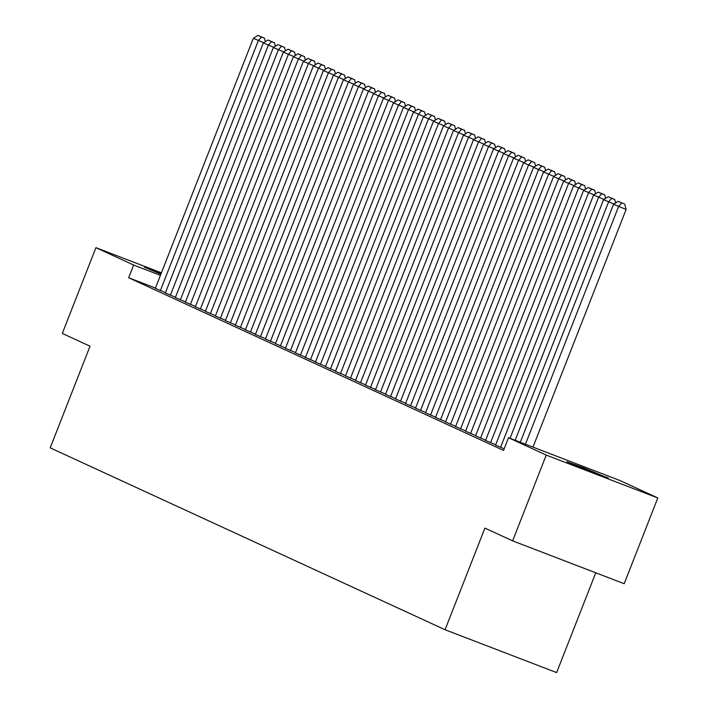 <?xml version="1.0" encoding="UTF-8"?>
<svg xmlns="http://www.w3.org/2000/svg" width="708" height="708" viewBox="0 0 708 708"><rect width="100%" height="100%" fill="white"/><g stroke="black" fill="none" stroke-linecap="round" stroke-linejoin="round"><path stroke-width="1.06" d="M620.084 480.582L657.803 497.954L546.231 455.102L508.512 437.721L620.084 480.582M546.231 455.102L512.627 540.868L624.199 583.719L657.803 497.954M595.755 572.799L556.638 672.6L445.066 629.739L50.197 447.854L90.031 346.203L62.313 333.433L95.916 247.667L161.424 272.828M593.941 194.797L583.56 190.425L485.564 440.482L485.06 440.252L495.689 444.792M465.563 431.225L475.67 435.57M445.544 422.012L455.66 426.349M425.535 412.791L435.641 417.136M405.516 403.569L415.631 407.914M385.506 394.347L395.622 398.692M365.496 385.134L375.603 389.48M345.477 375.913L355.593 380.258M325.468 366.691L335.574 371.036M413.817 111.829L403.427 107.457L305.44 357.505L304.936 357.274L315.564 361.815M285.439 348.256L295.546 352.602M265.42 339.035L275.536 343.38M353.77 84.172L343.389 79.8L245.393 329.848L244.897 329.618L255.517 334.158M225.392 320.6L235.507 324.945M205.382 311.378L215.489 315.724M185.363 302.157L195.479 306.502M165.353 292.944L175.46 297.289M155.459 288.05L128.67 277.757L503.53 450.43L508.512 437.721M155.344 288.333L165.46 292.678M175.363 297.555L185.469 301.891M303.741 61.127L293.351 56.755L195.364 306.803L194.859 306.573L205.488 311.113M215.391 315.989L225.498 320.335M235.401 325.211L245.517 329.547M363.779 88.783L353.398 84.411L255.402 334.459L254.898 334.229L265.527 338.769M275.43 343.646L285.536 347.991M295.44 352.867L305.555 357.213M423.827 116.439L413.437 112.068L315.441 362.115L314.945 361.885L325.565 366.425M335.468 371.302L345.584 375.647M355.487 380.523L365.594 384.869M483.865 144.096L473.484 139.724L375.488 389.772L374.983 389.542L385.612 394.082M395.515 398.958L405.622 403.303M415.525 408.18L425.641 412.525M435.544 417.401L445.651 421.738M455.554 426.614L465.669 430.96M475.572 435.836L485.679 440.181M495.582 445.058L504.158 448.81M608.314 477.953L592.18 472.236L566.878 461.74L584.047 468.006L608.207 478.21M128.67 277.757L133.644 265.049L95.916 247.667M512.627 540.868L484.9 528.097L445.066 629.739M160.893 274.164L144.379 267.128L161.247 273.279M160.433 275.341L133.644 265.049M155.335 288.368L253.322 38.312L263.712 42.684M160.335 290.669L258.332 40.621L261.456 37.011L264.473 38.17L257.96 35.4L261.456 37.011M257.96 35.4L253.322 38.312M265.376 41.639L264.473 38.17M165.336 292.979L263.332 42.922L273.722 47.294M170.345 295.28L268.341 45.232L271.465 41.622L274.483 42.781L267.96 40.011L271.465 41.622M267.96 40.011L263.332 42.922M275.385 46.25L274.483 42.781M175.345 297.581L273.341 47.533L283.722 51.905M180.345 299.891L278.341 49.834L281.474 46.232L284.492 47.392L277.97 44.622L281.474 46.232M277.97 44.622L273.341 47.533M285.395 50.852L284.492 47.392M185.354 302.192L283.35 52.144L293.731 56.516M190.355 304.502L288.351 54.445L291.484 50.843L294.493 52.003L287.979 49.233L291.484 50.843M287.979 49.233L283.35 52.144M295.395 55.463L294.493 52.003M200.364 309.104L298.36 59.056L301.484 55.454L304.502 56.613L297.988 53.835L301.484 55.454M297.988 53.835L293.351 56.755M305.405 60.074L304.502 56.613M205.364 311.414L303.36 61.366L313.741 65.738M210.373 313.715L308.361 63.667L311.493 60.065L314.511 61.215L307.989 58.445L311.493 60.065M307.989 58.445L303.36 61.366M315.414 64.685L314.511 61.215M215.374 316.025L313.37 65.968L323.751 70.34M220.374 318.326L318.37 68.278L321.503 64.667L324.512 65.826L317.998 63.056L321.503 64.667M317.998 63.056L313.37 65.968M325.423 69.296L324.512 65.826M225.383 320.636L323.379 70.579L333.76 74.951M230.383 322.936L328.379 72.889L331.512 69.278L334.521 70.437L328.008 67.667L331.512 69.278M328.008 67.667L323.379 70.579M335.424 73.906L334.521 70.437M235.392 325.238L333.38 75.19L343.769 79.562M240.393 327.547L338.389 77.499L341.513 73.889L344.531 75.048L338.008 72.278L341.513 73.889M338.008 72.278L333.38 75.19M345.433 78.517L344.531 75.048M250.402 332.158L348.389 82.101L351.522 78.499L354.54 79.659L348.017 76.889L351.522 78.499M348.017 76.889L343.389 79.8M355.443 83.119L354.54 79.659M260.402 336.769L358.398 86.712L361.531 83.11L364.54 84.27L358.027 81.491L361.531 83.11M358.027 81.491L353.398 84.411M365.452 87.73L364.54 84.27M265.411 339.07L363.399 89.022L373.789 93.394M270.412 341.371L368.408 91.323L371.532 87.721L374.55 88.881L368.036 86.102L371.532 87.721M368.036 86.102L363.399 89.022M375.452 92.341L374.55 88.881M275.412 343.681L373.408 93.633L383.798 98.005M280.421 345.982L378.417 95.934L381.541 92.323L384.559 93.483L378.037 90.713L381.541 92.323M378.037 90.713L373.408 93.633M385.462 96.952L384.559 93.483M285.421 348.292L383.417 98.235L393.798 102.607M290.43 350.593L388.418 100.545L391.551 96.934L394.568 98.093L388.046 95.323L391.551 96.934M388.046 95.323L383.417 98.235M395.471 101.563L394.568 98.093M295.431 352.903L393.427 102.846L403.808 107.218M300.431 355.204L398.427 105.156L401.56 101.545L404.569 102.704L398.055 99.934L401.56 101.545M398.055 99.934L393.427 102.846M405.472 106.173L404.569 102.704M310.44 359.814L408.436 109.767L411.56 106.156L414.578 107.315L408.065 104.545L411.56 106.156M408.065 104.545L403.427 107.457M415.481 110.775L414.578 107.315M320.45 364.425L418.437 114.369L421.57 110.767L424.588 111.926L418.065 109.156L421.57 110.767M418.065 109.156L413.437 112.068M425.49 115.386L424.588 111.926M325.45 366.726L423.446 116.678L433.827 121.05M330.45 369.036L428.446 118.979L431.579 115.377L434.597 116.537L428.075 113.758L431.579 115.377M428.075 113.758L423.446 116.678M435.5 119.997L434.597 116.537M335.459 371.337L433.455 121.289L443.836 125.661M340.459 373.638L438.456 123.59L441.588 119.988L444.597 121.139L438.084 118.369L441.588 119.988M438.084 118.369L433.455 121.289M445.5 124.608L444.597 121.139M345.469 375.948L443.456 125.891L453.846 130.263M350.469 378.249L448.465 128.201L451.589 124.59L454.607 125.75L448.093 122.98L451.589 124.59M448.093 122.98L443.456 125.891M455.51 129.219L454.607 125.75M355.469 380.559L453.465 130.502L463.846 134.874M360.478 382.86L458.465 132.812L461.598 129.201L464.616 130.361L458.094 127.59L461.598 129.201M458.094 127.59L453.465 130.502M465.519 133.83L464.616 130.361M365.478 385.161L463.475 135.113L473.856 139.485M370.479 387.471L468.475 137.423L471.608 133.812L474.617 134.971L468.103 132.201L471.608 133.812M468.103 132.201L463.475 135.113M475.528 138.441L474.617 134.971M380.488 392.082L478.484 142.025L481.608 138.423L484.626 139.582L478.112 136.812L481.608 138.423M478.112 136.812L473.484 139.724M485.529 143.043L484.626 139.582M385.497 394.383L483.484 144.335L493.874 148.707M390.497 396.692L488.493 146.636L491.618 143.034L494.635 144.193L488.113 141.423L491.618 143.034M488.113 141.423L483.484 144.335M495.538 147.653L494.635 144.193M395.498 398.993L493.494 148.946L503.875 153.317M400.507 401.294L498.494 151.246L501.627 147.645L504.645 148.804L498.122 146.025L501.627 147.645M498.122 146.025L493.494 148.946M505.547 152.264L504.645 148.804M405.507 403.604L503.503 153.556L513.884 157.928M410.507 405.905L508.503 155.857L511.636 152.255L514.645 153.406L508.132 150.636L511.636 152.255M508.132 150.636L503.503 153.556M515.557 156.875L514.645 153.406M415.516 408.215L513.504 158.158L523.893 162.53M420.517 410.516L518.513 160.468L521.637 156.857L524.655 158.017L518.141 155.247L521.637 156.857M518.141 155.247L513.504 158.158M525.557 161.486L524.655 158.017M425.517 412.826L523.513 162.769L533.903 167.141M430.526 415.127L528.522 165.079L531.646 161.468L534.664 162.628L528.141 159.858L531.646 161.468M528.141 159.858L523.513 162.769M535.567 166.097L534.664 162.628M435.526 417.428L533.522 167.38L543.903 171.752M440.535 419.738L538.523 169.69L541.655 166.079L544.673 167.238L538.151 164.468L541.655 166.079M538.151 164.468L533.522 167.38M545.576 170.708L544.673 167.238M445.536 422.039L543.532 171.991L553.913 176.363M450.536 424.349L548.532 174.292L551.665 170.69L554.674 171.849L548.16 169.079L551.665 170.69M548.16 169.079L543.532 171.991M555.576 175.31L554.674 171.849M455.545 426.65L553.532 176.602L563.922 180.974M460.545 428.959L558.541 178.903L561.665 175.301L564.683 176.46L558.17 173.681L561.665 175.301M558.17 173.681L553.532 176.602M565.586 179.921L564.683 176.46M465.545 431.261L563.541 181.213L573.931 185.584M470.555 433.561L568.542 183.514L571.675 179.912L574.692 181.062L568.17 178.292L571.675 179.912M568.17 178.292L563.541 181.213M575.595 184.531L574.692 181.062M475.555 435.871L573.551 185.823L583.932 190.195M480.555 438.172L578.551 188.124L581.684 184.514L584.702 185.673L578.179 182.903L581.684 184.514M578.179 182.903L573.551 185.823M585.605 189.142L584.702 185.673M490.564 442.783L588.56 192.735L591.693 189.124L594.702 190.284L588.189 187.514L591.693 189.124M588.189 187.514L583.56 190.425M595.605 193.753L594.702 190.284M495.573 445.093L593.561 195.036L603.951 199.408M500.574 447.394L598.57 197.346L601.694 193.735L604.712 194.895L598.198 192.125L601.694 193.735M598.198 192.125L593.561 195.036M605.614 198.364L604.712 194.895M510.043 438.314L603.57 199.647L613.951 204.019M515.176 440.279L608.57 201.948L611.703 198.346L614.721 199.506L608.199 196.736L611.703 198.346M608.199 196.736L603.57 199.647M615.624 202.966L614.721 199.506M520.309 442.252L613.579 204.258L626.12 209.462L624.721 204.116L618.208 201.346L624.721 204.116M532.982 447.12L626.12 209.462M525.442 444.226L618.58 206.559L621.712 202.957M618.208 201.346L613.579 204.258M606.508 477.121L606.331 477.564"/></g></svg>
